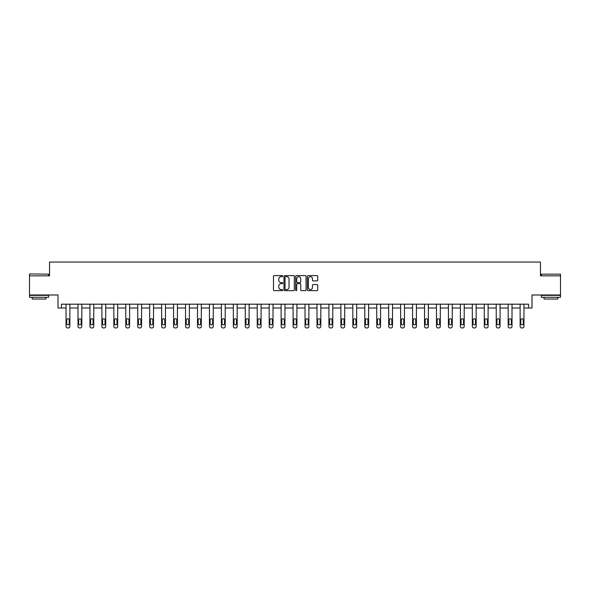 <?xml version="1.0" encoding="UTF-8"?>
<svg xmlns="http://www.w3.org/2000/svg" width="590" height="590" viewBox="0 0 590 590"><rect width="100%" height="100%" fill="white"/><g stroke="black" fill="none" stroke-linecap="round" stroke-linejoin="round"><path stroke-width="0.89" d="M282.743 276.127A0.524 0.524 0 0 0 282.219 275.604L274.232 275.604A0.752 0.752 0 0 0 273.48 276.349L273.48 289.889A0.752 0.752 0 0 0 274.232 290.641L282.219 290.641A0.524 0.524 0 0 0 282.743 290.11A0.524 0.524 0 0 0 282.219 289.587L281.187 289.587A2.404 2.404 0 0 1 278.775 287.183L278.775 286.054A2.404 2.404 0 0 1 281.187 283.643L282.219 283.643A0.524 0.524 0 0 0 282.743 283.119A0.524 0.524 0 0 0 282.219 282.595L281.187 282.595A2.404 2.404 0 0 1 278.775 280.184L278.775 279.055A2.404 2.404 0 0 1 281.187 276.651L282.219 276.651A0.524 0.524 0 0 0 282.743 276.127M560.5 275.84L540.47 275.84L540.47 262.056L49.531 262.056L49.531 275.84L29.5 275.84L29.5 294.993L57.997 294.993L57.997 308.017L66.036 308.017L66.036 326.418A1.534 1.534 0 0 0 67.57 327.944L68.337 327.944A1.534 1.534 0 0 0 69.871 326.418L69.871 308.017L77.991 308.017L77.991 326.418A1.534 1.534 0 0 0 79.517 327.944L80.284 327.944A1.534 1.534 0 0 0 81.818 326.418L81.818 308.017L89.938 308.017L89.938 326.418A1.534 1.534 0 0 0 91.472 327.944L92.239 327.944A1.534 1.534 0 0 0 93.766 326.418L93.766 308.017L101.886 308.017L101.886 326.418A1.534 1.534 0 0 0 103.42 327.944L104.187 327.944A1.534 1.534 0 0 0 105.721 326.418L105.721 308.017L113.841 308.017L113.841 326.418A1.534 1.534 0 0 0 115.367 327.944L116.134 327.944A1.534 1.534 0 0 0 117.668 326.418L117.668 308.017L125.788 308.017L125.788 326.418A1.534 1.534 0 0 0 127.322 327.944L128.089 327.944A1.534 1.534 0 0 0 129.616 326.418L129.616 308.017L137.736 308.017L137.736 326.418A1.534 1.534 0 0 0 139.27 327.944L140.037 327.944A1.534 1.534 0 0 0 141.571 326.418L141.571 308.017L149.69 308.017L149.69 326.418A1.534 1.534 0 0 0 151.217 327.944L151.984 327.944A1.534 1.534 0 0 0 153.518 326.418L153.518 308.017L161.638 308.017L161.638 326.418A1.534 1.534 0 0 0 163.172 327.944L163.939 327.944A1.534 1.534 0 0 0 165.466 326.418L165.466 308.017L173.585 308.017L173.585 326.418A1.534 1.534 0 0 0 175.119 327.944L175.886 327.944A1.534 1.534 0 0 0 177.42 326.418L177.42 308.017L185.54 308.017L185.54 326.418A1.534 1.534 0 0 0 187.067 327.944L187.834 327.944A1.534 1.534 0 0 0 189.368 326.418L189.368 308.017L197.488 308.017L197.488 326.418A1.534 1.534 0 0 0 199.022 327.944L199.781 327.944A1.534 1.534 0 0 0 201.315 326.418L201.315 308.017L209.435 308.017L209.435 326.418A1.534 1.534 0 0 0 210.969 327.944L211.736 327.944A1.534 1.534 0 0 0 213.263 326.418L213.263 308.017L221.383 308.017L221.383 326.418A1.534 1.534 0 0 0 222.917 327.944L223.684 327.944A1.534 1.534 0 0 0 225.218 326.418L225.218 308.017L233.338 308.017L233.338 326.418A1.534 1.534 0 0 0 234.872 327.944L235.631 327.944A1.534 1.534 0 0 0 237.165 326.418L237.165 308.017L245.285 308.017L245.285 326.418A1.534 1.534 0 0 0 246.819 327.944L247.586 327.944A1.534 1.534 0 0 0 249.113 326.418L249.113 308.017L257.233 308.017L257.233 326.418A1.534 1.534 0 0 0 258.767 327.944L259.534 327.944A1.534 1.534 0 0 0 261.068 326.418L261.068 308.017L269.188 308.017L269.188 326.418A1.534 1.534 0 0 0 270.714 327.944L271.481 327.944A1.534 1.534 0 0 0 273.015 326.418L273.015 308.017L281.135 308.017L281.135 326.418A1.534 1.534 0 0 0 282.669 327.944L283.436 327.944A1.534 1.534 0 0 0 284.963 326.418L284.963 308.017L293.082 308.017L293.082 326.418A1.534 1.534 0 0 0 294.617 327.944L295.384 327.944A1.534 1.534 0 0 0 296.918 326.418L296.918 308.017L305.037 308.017L305.037 326.418A1.534 1.534 0 0 0 306.564 327.944L307.331 327.944A1.534 1.534 0 0 0 308.865 326.418L308.865 308.017L316.985 308.017L316.985 326.418A1.534 1.534 0 0 0 318.519 327.944L319.286 327.944A1.534 1.534 0 0 0 320.812 326.418L320.812 308.017L328.932 308.017L328.932 326.418A1.534 1.534 0 0 0 330.466 327.944L331.233 327.944A1.534 1.534 0 0 0 332.767 326.418L332.767 308.017L340.887 308.017L340.887 326.418A1.534 1.534 0 0 0 342.414 327.944L343.181 327.944A1.534 1.534 0 0 0 344.715 326.418L344.715 308.017L352.835 308.017L352.835 326.418A1.534 1.534 0 0 0 354.369 327.944L355.128 327.944A1.534 1.534 0 0 0 356.662 326.418L356.662 308.017L364.782 308.017L364.782 326.418A1.534 1.534 0 0 0 366.316 327.944L367.083 327.944A1.534 1.534 0 0 0 368.617 326.418L368.617 308.017L376.737 308.017L376.737 326.418A1.534 1.534 0 0 0 378.264 327.944L379.031 327.944A1.534 1.534 0 0 0 380.565 326.418L380.565 308.017L388.685 308.017L388.685 326.418A1.534 1.534 0 0 0 390.219 327.944L390.978 327.944A1.534 1.534 0 0 0 392.512 326.418L392.512 308.017L400.632 308.017L400.632 326.418A1.534 1.534 0 0 0 402.166 327.944L402.933 327.944A1.534 1.534 0 0 0 404.46 326.418L404.46 308.017L412.58 308.017L412.58 326.418A1.534 1.534 0 0 0 414.114 327.944L414.881 327.944A1.534 1.534 0 0 0 416.415 326.418L416.415 308.017L424.535 308.017L424.535 326.418A1.534 1.534 0 0 0 426.061 327.944L426.828 327.944A1.534 1.534 0 0 0 428.362 326.418L428.362 308.017L436.482 308.017L436.482 326.418A1.534 1.534 0 0 0 438.016 327.944L438.783 327.944A1.534 1.534 0 0 0 440.31 326.418L440.31 308.017L448.43 308.017L448.43 326.418A1.534 1.534 0 0 0 449.964 327.944L450.731 327.944A1.534 1.534 0 0 0 452.265 326.418L452.265 308.017L460.384 308.017L460.384 326.418A1.534 1.534 0 0 0 461.911 327.944L462.678 327.944A1.534 1.534 0 0 0 464.212 326.418L464.212 308.017L472.332 308.017L472.332 326.418A1.534 1.534 0 0 0 473.866 327.944L474.633 327.944A1.534 1.534 0 0 0 476.16 326.418L476.16 308.017L484.279 308.017L484.279 326.418A1.534 1.534 0 0 0 485.813 327.944L486.58 327.944A1.534 1.534 0 0 0 488.114 326.418L488.114 308.017L496.234 308.017L496.234 326.418A1.534 1.534 0 0 0 497.761 327.944L498.528 327.944A1.534 1.534 0 0 0 500.062 326.418L500.062 308.017L508.182 308.017L508.182 326.418A1.534 1.534 0 0 0 509.716 327.944L510.483 327.944A1.534 1.534 0 0 0 512.009 326.418L512.009 308.017L520.129 308.017L520.129 326.418A1.534 1.534 0 0 0 521.663 327.944L522.43 327.944A1.534 1.534 0 0 0 523.964 326.418L523.964 308.017L532.003 308.017L532.003 294.993L560.5 294.993L560.5 274.158L541.347 274.158L560.5 274.158M316.978 280.899A0.752 0.752 0 0 0 317.722 280.147L317.722 276.349A0.752 0.752 0 0 0 316.978 275.604L308.105 275.604A0.752 0.752 0 0 0 307.353 276.349L307.353 289.889A0.752 0.752 0 0 0 308.105 290.641L316.978 290.641A0.752 0.752 0 0 0 317.722 289.889L317.722 285.302A0.752 0.752 0 0 0 316.978 284.55L313.179 284.55A0.752 0.752 0 0 0 312.427 285.302L312.427 287.573A2.013 2.013 0 0 1 310.414 289.587A2.013 2.013 0 0 1 308.4 287.573L308.4 278.664A2.013 2.013 0 0 1 310.414 276.651A2.013 2.013 0 0 1 312.427 278.664L312.427 280.147A0.752 0.752 0 0 0 313.179 280.899L316.978 280.899M528.522 308.017L528.522 304.182L61.478 304.182L61.478 308.017M294.344 276.349A0.752 0.752 0 0 0 293.591 275.604L284.719 275.604A0.752 0.752 0 0 0 283.967 276.349L283.967 289.889A0.752 0.752 0 0 0 284.719 290.641L293.591 290.641A0.752 0.752 0 0 0 294.344 289.889L294.344 276.349M296.409 275.604L305.281 275.604A0.752 0.752 0 0 1 306.033 276.349L306.033 289.889A0.752 0.752 0 0 1 305.281 290.641L301.483 290.641A0.752 0.752 0 0 1 300.73 289.889L300.73 284.395A0.752 0.752 0 0 0 299.978 283.643L297.463 283.643A0.752 0.752 0 0 0 296.711 284.395L296.711 290.11A0.524 0.524 0 0 1 296.187 290.641A0.524 0.524 0 0 1 295.656 290.11L295.656 276.349A0.752 0.752 0 0 1 296.409 275.604M285.545 276.651A0.524 0.524 0 0 0 285.022 277.182L285.022 289.056A0.524 0.524 0 0 0 285.545 289.587L286.637 289.587A2.404 2.404 0 0 0 289.041 287.183L289.041 279.055A2.404 2.404 0 0 0 286.637 276.651L285.545 276.651M300.73 278.701A2.013 2.013 0 0 0 298.724 276.688A2.013 2.013 0 0 0 296.711 278.701L296.711 281.843A0.752 0.752 0 0 0 297.463 282.595L299.978 282.595A0.752 0.752 0 0 0 300.73 281.843L300.73 278.701M69.871 304.182L69.871 326.418M66.036 304.182L66.036 326.418M69.178 323.659A1.224 1.224 0 0 1 67.953 324.884A1.224 1.224 0 0 1 66.729 323.659L66.729 319.979A1.224 1.224 0 0 1 67.953 318.755A1.224 1.224 0 0 1 69.178 319.979L69.178 323.659M67.57 327.944L68.337 327.944M29.729 273.93L48.653 274.158L29.729 273.93M39.073 297.294L29.5 297.294L29.5 295.376L48.653 295.376L48.653 297.294L39.073 297.294M45.968 297.294L45.968 299.049L32.184 299.049L32.184 297.294M550.927 297.294L541.347 297.294L541.347 295.376L560.5 295.376L560.5 297.294L550.927 297.294M557.816 297.294L557.816 299.049L544.032 299.049L544.032 297.294M81.818 304.182L81.818 326.418M77.991 304.182L77.991 326.418M81.132 323.659A1.224 1.224 0 0 1 79.901 324.884A1.224 1.224 0 0 1 78.677 323.659L78.677 319.979A1.224 1.224 0 0 1 79.901 318.755A1.224 1.224 0 0 1 81.132 319.979L81.132 323.659M79.517 327.944L80.284 327.944M93.766 304.182L93.766 326.418M89.938 304.182L89.938 326.418M93.08 323.659A1.224 1.224 0 0 1 91.856 324.884A1.224 1.224 0 0 1 90.631 323.659L90.631 319.979A1.224 1.224 0 0 1 91.856 318.755A1.224 1.224 0 0 1 93.08 319.979L93.08 323.659M91.472 327.944L92.239 327.944M105.721 304.182L105.721 326.418M101.886 304.182L101.886 326.418M105.027 323.659A1.224 1.224 0 0 1 103.803 324.884A1.224 1.224 0 0 1 102.579 323.659L102.579 319.979A1.224 1.224 0 0 1 103.803 318.755A1.224 1.224 0 0 1 105.027 319.979L105.027 323.659M103.42 327.944L104.187 327.944M117.668 304.182L117.668 326.418M113.841 304.182L113.841 326.418M116.982 323.659A1.224 1.224 0 0 1 115.751 324.884A1.224 1.224 0 0 1 114.526 323.659L114.526 319.979A1.224 1.224 0 0 1 115.751 318.755A1.224 1.224 0 0 1 116.982 319.979L116.982 323.659M115.367 327.944L116.134 327.944M129.616 304.182L129.616 326.418M125.788 304.182L125.788 326.418M128.93 323.659A1.224 1.224 0 0 1 127.706 324.884A1.224 1.224 0 0 1 126.474 323.659L126.474 319.979A1.224 1.224 0 0 1 127.706 318.755A1.224 1.224 0 0 1 128.93 319.979L128.93 323.659M127.322 327.944L128.089 327.944M141.571 304.182L141.571 326.418M137.736 304.182L137.736 326.418M140.877 323.659A1.224 1.224 0 0 1 139.653 324.884A1.224 1.224 0 0 1 138.429 323.659L138.429 319.979A1.224 1.224 0 0 1 139.653 318.755A1.224 1.224 0 0 1 140.877 319.979L140.877 323.659M139.27 327.944L140.037 327.944M153.518 304.182L153.518 326.418M149.69 304.182L149.69 326.418M152.825 323.659A1.224 1.224 0 0 1 151.601 324.884A1.224 1.224 0 0 1 150.376 323.659L150.376 319.979A1.224 1.224 0 0 1 151.601 318.755A1.224 1.224 0 0 1 152.825 319.979L152.825 323.659M151.217 327.944L151.984 327.944M165.466 304.182L165.466 326.418M161.638 304.182L161.638 326.418M164.78 323.659A1.224 1.224 0 0 1 163.555 324.884A1.224 1.224 0 0 1 162.324 323.659L162.324 319.979A1.224 1.224 0 0 1 163.555 318.755A1.224 1.224 0 0 1 164.78 319.979L164.78 323.659M163.172 327.944L163.939 327.944M177.42 304.182L177.42 326.418M173.585 304.182L173.585 326.418M176.727 323.659A1.224 1.224 0 0 1 175.503 324.884A1.224 1.224 0 0 1 174.279 323.659L174.279 319.979A1.224 1.224 0 0 1 175.503 318.755A1.224 1.224 0 0 1 176.727 319.979L176.727 323.659M175.119 327.944L175.886 327.944M189.368 304.182L189.368 326.418M185.54 304.182L185.54 326.418M188.675 323.659A1.224 1.224 0 0 1 187.45 324.884A1.224 1.224 0 0 1 186.226 323.659L186.226 319.979A1.224 1.224 0 0 1 187.45 318.755A1.224 1.224 0 0 1 188.675 319.979L188.675 323.659M187.067 327.944L187.834 327.944M201.315 304.182L201.315 326.418M197.488 304.182L197.488 326.418M200.63 323.659A1.224 1.224 0 0 1 199.405 324.884A1.224 1.224 0 0 1 198.174 323.659L198.174 319.979A1.224 1.224 0 0 1 199.405 318.755A1.224 1.224 0 0 1 200.63 319.979L200.63 323.659M199.022 327.944L199.781 327.944M213.263 304.182L213.263 326.418M209.435 304.182L209.435 326.418M212.577 323.659A1.224 1.224 0 0 1 211.353 324.884A1.224 1.224 0 0 1 210.129 323.659L210.129 319.979A1.224 1.224 0 0 1 211.353 318.755A1.224 1.224 0 0 1 212.577 319.979L212.577 323.659M210.969 327.944L211.736 327.944M225.218 304.182L225.218 326.418M221.383 304.182L221.383 326.418M224.525 323.659A1.224 1.224 0 0 1 223.3 324.884A1.224 1.224 0 0 1 222.076 323.659L222.076 319.979A1.224 1.224 0 0 1 223.3 318.755A1.224 1.224 0 0 1 224.525 319.979L224.525 323.659M222.917 327.944L223.684 327.944M237.165 304.182L237.165 326.418M233.338 304.182L233.338 326.418M236.479 323.659A1.224 1.224 0 0 1 235.248 324.884A1.224 1.224 0 0 1 234.024 323.659L234.024 319.979A1.224 1.224 0 0 1 235.248 318.755A1.224 1.224 0 0 1 236.479 319.979L236.479 323.659M234.872 327.944L235.631 327.944M249.113 304.182L249.113 326.418M245.285 304.182L245.285 326.418M248.427 323.659A1.224 1.224 0 0 1 247.203 324.884A1.224 1.224 0 0 1 245.978 323.659L245.978 319.979A1.224 1.224 0 0 1 247.203 318.755A1.224 1.224 0 0 1 248.427 319.979L248.427 323.659M246.819 327.944L247.586 327.944M261.068 304.182L261.068 326.418M257.233 304.182L257.233 326.418M260.374 323.659A1.224 1.224 0 0 1 259.15 324.884A1.224 1.224 0 0 1 257.926 323.659L257.926 319.979A1.224 1.224 0 0 1 259.15 318.755A1.224 1.224 0 0 1 260.374 319.979L260.374 323.659M258.767 327.944L259.534 327.944M273.015 304.182L273.015 326.418M269.188 304.182L269.188 326.418M272.329 323.659A1.224 1.224 0 0 1 271.098 324.884A1.224 1.224 0 0 1 269.873 323.659L269.873 319.979A1.224 1.224 0 0 1 271.098 318.755A1.224 1.224 0 0 1 272.329 319.979L272.329 323.659M270.714 327.944L271.481 327.944M284.963 304.182L284.963 326.418M281.135 304.182L281.135 326.418M284.277 323.659A1.224 1.224 0 0 1 283.053 324.884A1.224 1.224 0 0 1 281.828 323.659L281.828 319.979A1.224 1.224 0 0 1 283.053 318.755A1.224 1.224 0 0 1 284.277 319.979L284.277 323.659M282.669 327.944L283.436 327.944M296.918 304.182L296.918 326.418M293.082 304.182L293.082 326.418M296.224 323.659A1.224 1.224 0 0 1 295 324.884A1.224 1.224 0 0 1 293.776 323.659L293.776 319.979A1.224 1.224 0 0 1 295 318.755A1.224 1.224 0 0 1 296.224 319.979L296.224 323.659M294.617 327.944L295.384 327.944M308.865 304.182L308.865 326.418M305.037 304.182L305.037 326.418M308.172 323.659A1.224 1.224 0 0 1 306.947 324.884A1.224 1.224 0 0 1 305.723 323.659L305.723 319.979A1.224 1.224 0 0 1 306.947 318.755A1.224 1.224 0 0 1 308.172 319.979L308.172 323.659M306.564 327.944L307.331 327.944M320.812 304.182L320.812 326.418M316.985 304.182L316.985 326.418M320.127 323.659A1.224 1.224 0 0 1 318.902 324.884A1.224 1.224 0 0 1 317.671 323.659L317.671 319.979A1.224 1.224 0 0 1 318.902 318.755A1.224 1.224 0 0 1 320.127 319.979L320.127 323.659M318.519 327.944L319.286 327.944M332.767 304.182L332.767 326.418M328.932 304.182L328.932 326.418M332.074 323.659A1.224 1.224 0 0 1 330.85 324.884A1.224 1.224 0 0 1 329.626 323.659L329.626 319.979A1.224 1.224 0 0 1 330.85 318.755A1.224 1.224 0 0 1 332.074 319.979L332.074 323.659M330.466 327.944L331.233 327.944M344.715 304.182L344.715 326.418M340.887 304.182L340.887 326.418M344.022 323.659A1.224 1.224 0 0 1 342.797 324.884A1.224 1.224 0 0 1 341.573 323.659L341.573 319.979A1.224 1.224 0 0 1 342.797 318.755A1.224 1.224 0 0 1 344.022 319.979L344.022 323.659M342.414 327.944L343.181 327.944M356.662 304.182L356.662 326.418M352.835 304.182L352.835 326.418M355.977 323.659A1.224 1.224 0 0 1 354.752 324.884A1.224 1.224 0 0 1 353.521 323.659L353.521 319.979A1.224 1.224 0 0 1 354.752 318.755A1.224 1.224 0 0 1 355.977 319.979L355.977 323.659M354.369 327.944L355.128 327.944M368.617 304.182L368.617 326.418M364.782 304.182L364.782 326.418M367.924 323.659A1.224 1.224 0 0 1 366.7 324.884A1.224 1.224 0 0 1 365.476 323.659L365.476 319.979A1.224 1.224 0 0 1 366.7 318.755A1.224 1.224 0 0 1 367.924 319.979L367.924 323.659M366.316 327.944L367.083 327.944M380.565 304.182L380.565 326.418M376.737 304.182L376.737 326.418M379.872 323.659A1.224 1.224 0 0 1 378.647 324.884A1.224 1.224 0 0 1 377.423 323.659L377.423 319.979A1.224 1.224 0 0 1 378.647 318.755A1.224 1.224 0 0 1 379.872 319.979L379.872 323.659M378.264 327.944L379.031 327.944M392.512 304.182L392.512 326.418M388.685 304.182L388.685 326.418M391.826 323.659A1.224 1.224 0 0 1 390.595 324.884A1.224 1.224 0 0 1 389.371 323.659L389.371 319.979A1.224 1.224 0 0 1 390.595 318.755A1.224 1.224 0 0 1 391.826 319.979L391.826 323.659M390.219 327.944L390.978 327.944M404.46 304.182L404.46 326.418M400.632 304.182L400.632 326.418M403.774 323.659A1.224 1.224 0 0 1 402.55 324.884A1.224 1.224 0 0 1 401.325 323.659L401.325 319.979A1.224 1.224 0 0 1 402.55 318.755A1.224 1.224 0 0 1 403.774 319.979L403.774 323.659M402.166 327.944L402.933 327.944M416.415 304.182L416.415 326.418M412.58 304.182L412.58 326.418M415.721 323.659A1.224 1.224 0 0 1 414.497 324.884A1.224 1.224 0 0 1 413.273 323.659L413.273 319.979A1.224 1.224 0 0 1 414.497 318.755A1.224 1.224 0 0 1 415.721 319.979L415.721 323.659M414.114 327.944L414.881 327.944M428.362 304.182L428.362 326.418M424.535 304.182L424.535 326.418M427.676 323.659A1.224 1.224 0 0 1 426.445 324.884A1.224 1.224 0 0 1 425.22 323.659L425.22 319.979A1.224 1.224 0 0 1 426.445 318.755A1.224 1.224 0 0 1 427.676 319.979L427.676 323.659M426.061 327.944L426.828 327.944M440.31 304.182L440.31 326.418M436.482 304.182L436.482 326.418M439.624 323.659A1.224 1.224 0 0 1 438.4 324.884A1.224 1.224 0 0 1 437.175 323.659L437.175 319.979A1.224 1.224 0 0 1 438.4 318.755A1.224 1.224 0 0 1 439.624 319.979L439.624 323.659M438.016 327.944L438.783 327.944M452.265 304.182L452.265 326.418M448.43 304.182L448.43 326.418M451.571 323.659A1.224 1.224 0 0 1 450.347 324.884A1.224 1.224 0 0 1 449.123 323.659L449.123 319.979A1.224 1.224 0 0 1 450.347 318.755A1.224 1.224 0 0 1 451.571 319.979L451.571 323.659M449.964 327.944L450.731 327.944M464.212 304.182L464.212 326.418M460.384 304.182L460.384 326.418M463.526 323.659A1.224 1.224 0 0 1 462.295 324.884A1.224 1.224 0 0 1 461.07 323.659L461.07 319.979A1.224 1.224 0 0 1 462.295 318.755A1.224 1.224 0 0 1 463.526 319.979L463.526 323.659M461.911 327.944L462.678 327.944M476.16 304.182L476.16 326.418M472.332 304.182L472.332 326.418M475.474 323.659A1.224 1.224 0 0 1 474.249 324.884A1.224 1.224 0 0 1 473.018 323.659L473.018 319.979A1.224 1.224 0 0 1 474.249 318.755A1.224 1.224 0 0 1 475.474 319.979L475.474 323.659M473.866 327.944L474.633 327.944M488.114 304.182L488.114 326.418M484.279 304.182L484.279 326.418M487.421 323.659A1.224 1.224 0 0 1 486.197 324.884A1.224 1.224 0 0 1 484.973 323.659L484.973 319.979A1.224 1.224 0 0 1 486.197 318.755A1.224 1.224 0 0 1 487.421 319.979L487.421 323.659M485.813 327.944L486.58 327.944M500.062 304.182L500.062 326.418M496.234 304.182L496.234 326.418M499.369 323.659A1.224 1.224 0 0 1 498.144 324.884A1.224 1.224 0 0 1 496.92 323.659L496.92 319.979A1.224 1.224 0 0 1 498.144 318.755A1.224 1.224 0 0 1 499.369 319.979L499.369 323.659M497.761 327.944L498.528 327.944M512.009 304.182L512.009 326.418M508.182 304.182L508.182 326.418M511.324 323.659A1.224 1.224 0 0 1 510.099 324.884A1.224 1.224 0 0 1 508.868 323.659L508.868 319.979A1.224 1.224 0 0 1 510.099 318.755A1.224 1.224 0 0 1 511.324 319.979L511.324 323.659M509.716 327.944L510.483 327.944M523.964 304.182L523.964 326.418M520.129 304.182L520.129 326.418M523.271 323.659A1.224 1.224 0 0 1 522.047 324.884A1.224 1.224 0 0 1 520.823 323.659L520.823 319.979A1.224 1.224 0 0 1 522.047 318.755A1.224 1.224 0 0 1 523.271 319.979L523.271 323.659M521.663 327.944L522.43 327.944M29.5 275.84L29.5 274.158M33.866 295.376L33.866 294.993M44.287 295.376L44.287 294.993M48.653 275.84L48.653 274.158M541.347 275.84L541.347 274.158M545.713 295.376L545.713 294.993M556.134 295.376L556.134 294.993"/></g></svg>
